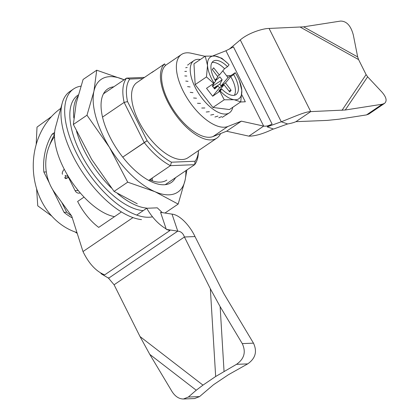 <?xml version="1.0" encoding="UTF-8"?>
<svg xmlns="http://www.w3.org/2000/svg" width="420" height="420" viewBox="0 0 420 420"><rect width="100%" height="100%" fill="white"/><g stroke="black" fill="none" stroke-linecap="round" stroke-linejoin="round"><path stroke-width="0.63" d="M127.544 101.588L124.131 102.417A55.545 25.72 -124.2 0 1 126.578 78.12L144.522 77.39L126.578 78.12L129.817 79.039L126.578 78.12L103.483 93.812L126.578 78.12A55.545 25.72 -124.2 0 0 124.131 102.417L144.223 142.532L124.131 102.417L102.522 117.096L124.131 102.417L127.544 101.588L147.152 140.737L144.223 142.532A55.545 25.72 -124.2 0 0 170.415 165.664A55.545 25.72 -124.2 0 1 144.223 142.532L122.729 157.133L147.152 140.737A53.02 24.554 -124.2 0 0 171.465 162.204L170.415 165.664L194.644 164.682L170.415 165.664L148.727 180.401L170.415 165.664L171.465 162.204L195.111 161.243L194.644 164.682A55.545 25.72 -124.2 0 0 198.345 153.022A55.545 25.72 -124.2 0 1 194.644 164.682L165.218 184.674L194.644 164.682L195.111 161.243A53.02 24.554 -124.2 0 0 198.46 150.623A53.02 24.554 -124.2 0 1 195.111 161.243L171.465 162.204A53.02 24.554 -124.2 0 1 147.152 140.737L127.544 101.588A53.02 24.554 -124.2 0 1 129.817 79.039L142.874 78.508L129.817 79.039A53.02 24.554 -124.2 0 0 127.544 101.588M164.624 63.871L151.667 72.676A45.444 21.047 55.8 0 1 152.843 71.736A45.444 21.047 55.8 0 0 151.667 72.676L164.624 63.871L165.454 65.531L164.624 63.871A45.444 21.047 55.8 0 0 167.543 101.493A45.444 21.047 55.8 0 0 216.878 138.112A45.444 21.047 55.8 0 0 220.605 133.571A45.444 21.047 55.8 0 1 216.878 138.112L188.003 157.731A45.444 21.047 55.8 0 1 138.668 121.107A45.444 21.047 55.8 0 0 188.003 157.731L216.878 138.112A45.444 21.047 55.8 0 1 167.543 101.493A45.444 21.047 55.8 0 1 164.624 63.871M136.925 82.551A45.444 21.047 55.8 0 0 138.668 121.107A45.444 21.047 55.8 0 1 136.925 82.551L152.843 71.736L136.925 82.551M76.535 153.19A75.742 35.075 55.8 0 0 152.502 216.83A75.742 35.075 55.8 0 1 76.535 153.19A75.742 35.075 55.8 0 1 73.626 88.93A75.742 35.075 55.8 0 0 76.535 153.19M80.855 86.158A75.742 35.075 55.8 0 0 73.626 88.93L69.92 91.45A75.742 35.075 55.8 0 0 62.255 103.005A75.742 35.075 55.8 0 0 72.828 155.71A75.742 35.075 55.8 0 0 141.488 219.618A75.742 35.075 55.8 0 1 72.828 155.71A75.742 35.075 55.8 0 1 62.255 103.005A75.742 35.075 55.8 0 1 69.92 91.45L73.626 88.93A75.742 35.075 55.8 0 1 80.855 86.158M63.578 167.905A58.065 26.89 55.8 0 0 114.513 216.657A58.065 26.89 55.8 0 1 63.578 167.905A58.065 26.89 55.8 0 1 55.471 127.502A58.065 26.89 55.8 0 0 63.578 167.905M154.145 70.99A45.444 21.047 55.8 0 0 152.843 71.736A45.444 21.047 55.8 0 1 154.145 70.99M217.46 76.325L219.371 75.023L224.548 68.702L227.509 66.691L229.078 64.769A25.247 11.692 55.8 0 0 227.367 63.058A25.247 11.692 55.8 0 0 215.166 56.07L221.781 58.233L227.367 63.058M212.363 69.615L213.649 67.814L212.273 69.499L217.865 76.86L215.103 80.236M212.94 86.777L213.371 85.575L222.154 79.821L219.891 84.115L213.838 87.932M212.956 85.04L213.371 85.575M234.313 95.293A20.197 9.356 55.8 0 0 230.696 76.618L225.519 82.945L221.046 86L227.976 77.532L235.226 72.686A25.247 11.692 -124.2 0 1 239.442 80.829A25.247 11.692 -124.2 0 1 241.794 90.358L240.749 101.871L229.446 109.552L212.919 107.468L195.169 84.609L193.951 63.835L205.249 56.154L215.166 56.07A25.247 11.692 -124.2 0 0 207.517 65.42L205.249 56.154M230.696 76.618L233.657 74.608L235.226 72.686M219.602 87.759L224.018 84.777L218.841 91.098L221.802 89.087L220.232 91.009L212.672 96.227L219.602 87.759L218.138 86.258L217.508 86.347L214.652 88.982L212.347 86.016L214.457 82.63M225.519 82.945L231.11 90.305L229.735 91.985L224.018 84.777M231.11 90.305L228.895 90.925M213.649 67.814L219.371 75.023M224.548 68.702A20.197 9.356 55.8 0 0 212.032 62.496M219.891 84.115L221.046 86M215.922 79.233L217.014 79.475L219.849 76.855L222.154 79.821M227.976 77.532L222.789 70.849M227.509 66.691A20.197 9.356 -124.2 0 0 213.302 61.184A20.197 9.356 -124.2 0 0 215.654 81.17L213.717 83.422L206.525 88.305L212.672 96.227M216.363 79.58L215.219 80.435M213.717 83.422L206.472 76.928L207.517 65.42A25.247 11.692 -124.2 0 0 214.079 83.087M239.442 80.829L241.794 90.358A25.247 11.692 -124.2 0 1 234.14 99.708L224.222 99.787L212.919 107.468M240.749 101.871L234.14 99.708A25.247 11.692 -124.2 0 1 220.232 91.009M233.657 74.608A20.197 9.356 -124.2 0 1 236.003 94.595A20.197 9.356 -124.2 0 1 221.802 89.087M200.34 59.493A31.558 14.616 55.8 0 0 193.961 60.585A31.558 14.616 55.8 0 0 199.61 94.904A31.558 14.616 55.8 0 0 229.435 112.796A31.558 14.616 55.8 0 0 232.801 107.273M187.52 65.079L188.78 64.46M185.708 67.762L187.215 67.431M184.79 71.437L186.553 71.353M184.805 75.941L186.827 76.057M185.756 81.081L188.029 81.333M187.593 86.63L190.103 86.951M190.244 92.348L192.959 92.673M193.589 97.981L196.476 98.238M197.484 103.289L200.492 103.415M201.758 108.035L204.834 107.966M206.22 112.014L209.317 111.699M210.683 115.049L213.743 114.45M214.946 117.012L217.917 116.093M218.82 117.81L221.66 116.566M222.143 117.416L229.435 112.796M206.472 76.928L195.169 84.609M224.222 99.787L219.865 91.34M146.591 208.089A68.166 31.568 -124.2 0 1 117.553 193.573M111.468 188.055A68.166 31.568 -124.2 0 1 76.535 131.271M73.836 118.036A68.166 31.568 -124.2 0 1 77.868 96.285M143.231 210.63A68.166 31.568 -124.2 0 1 83.811 159.238A68.166 31.568 -124.2 0 1 77.879 95.198L78.225 94.962M93.923 91.303L86.982 115.222L109.415 147.284A68.166 31.568 -124.2 0 1 93.923 91.303A68.166 31.568 -124.2 0 1 124.021 79.758L96.721 70.203L93.923 91.303M186.9 169.942L185.099 180.169A68.166 31.568 -124.2 0 1 155.006 191.714A68.166 31.568 -124.2 0 1 109.415 147.284L127.706 182.159L155.006 191.714L178.159 204.083L164.981 213.035M166.819 180.065A52.012 24.087 -124.2 0 1 149.578 179.823M137.235 203.784L114.077 191.415L127.706 182.159M114.077 191.415L91.649 159.353L73.358 124.478L86.982 115.222M185.845 170.662A68.166 31.568 -124.2 0 1 185.099 180.169L178.159 204.083M175.539 177.66A56.553 26.187 -124.2 0 1 133.434 168.961A56.553 26.187 -124.2 0 1 106.386 129.15A56.553 26.187 -124.2 0 1 113.804 86.798M73.358 124.478L76.157 103.378L83.092 79.464L96.721 70.203M229.089 49.276L240.277 39.926L281.264 121.779L267.173 126.866L273.556 129.05L287.642 123.963C291.244 123.317 294.005 122.551 295.921 121.674L327.185 120.404L339.139 119.18L366.529 114.902L382.226 104.239L345.251 110.008L310.727 111.61L295.921 121.674M212.888 55.881L225.955 50.746L263.681 126.089C266.07 126.457 268.868 125.774 272.076 124.037L267.173 126.866M300.347 27.174L358.586 59.588L357.677 56.936L353.341 35.07C350.889 25.762 346.637 21.095 340.578 21.074L303.608 26.843L269.078 28.445C263.482 28.371 248.829 32.597 240.277 39.926M358.586 59.588L366.093 74.587L367.631 76.808L381.832 91.975C386.389 97.177 387.282 100.989 384.51 103.399L368.812 114.067L366.529 114.902M384.51 103.399L382.226 104.239M287.642 123.963L281.264 121.779C291.527 117.868 305.125 111.536 310.727 111.61L269.078 28.445M230.832 75.59L226.606 75.763M241.757 94.689L245.317 101.798L240.571 101.992M273.32 128.971C263.361 133.765 255.208 136.159 248.876 136.153L263.681 126.089L241.39 121.165L227.84 126.488A42.919 19.877 -124.2 0 1 187.887 99.32A42.919 19.877 -124.2 0 1 181.44 54.511A42.919 19.877 -124.2 0 1 191.153 53.224L205.044 56.296M248.876 136.153L226.585 131.224L213.035 136.547A42.919 19.877 -124.2 0 1 173.082 109.379A42.919 19.877 -124.2 0 1 166.635 64.575L181.44 54.511M226.585 131.224L241.39 121.165M272.076 124.037L233.452 46.898L225.955 50.746M62.475 174.237A31.558 7.739 -26.6 0 1 64.244 169.218M64.454 177.597L65.777 178.658A31.558 7.739 -26.6 0 1 65.909 178.322L65.121 175.502L67.142 176.279A31.558 7.739 -26.6 0 1 67.463 175.87L67.273 174.709M67.877 175.733L67.463 175.87M67.998 175.938L67.142 176.279M68.764 177.193L65.909 178.322M68.806 177.261L65.777 178.658M76.965 232.585A68.166 58.06 87.7 0 1 33.884 175.875A68.166 58.06 87.7 0 1 61.283 108.003M151.279 178.668A68.166 58.06 87.7 0 1 151.016 180.406A68.166 58.06 87.7 0 0 151.279 178.668M49.728 144.926A56.049 47.738 87.7 0 1 54.5 134.547M71.458 215.738A56.049 47.738 87.7 0 1 66.686 212.231L61.703 202.283M49.366 183.036L43.853 172.027A56.049 47.738 87.7 0 1 52.154 134.148L54.611 132.478M52.154 134.148L54.516 134.054M43.853 172.027L46.316 171.927M72.287 217.87A56.049 47.738 87.7 0 1 64.04 212.336L52.553 189.394M64.04 212.336L66.686 212.231M152.387 180.889L152.287 177.98M51.581 116.487L37.013 127.123L36.183 144.58M36.608 188.759L37.753 205.821L51.844 216.143M74.986 231.919L77.212 233.368M140.012 336.541L149.793 354.391L171.932 391.398C175.13 396.422 178.962 398.953 183.424 399L194.639 398.543L199.573 396.58L213.549 384.694L228.517 374.666L247.7 363.883C255.47 358.459 257.397 351.55 253.475 343.156L223.587 293.192L195.001 236.56L184.422 236.99C183.136 233.331 180.915 231.378 177.755 231.142L172.022 214.121L160.571 212.357L166.304 229.383L169.895 230.564L104.664 274.885L101.068 273.704L108.533 278.177L114.088 284.776L140.012 336.541L202.97 385.124L215.66 376.504L210.347 288.755L184.422 236.99L114.088 284.776M54.505 136.621A42.919 36.556 -92.3 0 0 54.59 192.476L71.726 216.101L82.997 251.554L132.983 217.597M108.381 277.736L108.554 278.245L177.755 231.142L166.304 229.383M210.347 288.755L220.127 306.6L242.267 343.613L253.475 343.156M215.66 376.504L236.486 364.34C244.262 358.916 246.188 352.007 242.267 343.613M183.424 399L188.365 397.036L196.234 390.227L202.97 385.124M172.022 214.121C180.327 214.904 190.302 226.485 195.001 236.56M100.884 273.147L101.068 273.704M104.664 274.885C96.075 271.388 88.851 263.613 82.997 251.554M162.293 212.625L157.29 207.832L146.716 208.262C152.145 217.597 158.624 224.474 166.142 228.895M84.042 197.096L77.632 201.453A37.873 17.535 -124.2 0 0 98.711 227.393L120.923 212.299M80.246 192.901A5.05 4.3 -92.3 0 1 79.002 193.168A5.05 4.3 -92.3 0 1 75.096 190.638L67.783 176.027M303.608 26.843L357.677 56.936M367.631 76.808L345.251 110.008M366.093 74.587L341.99 110.339M213.035 136.547L227.84 126.488M236.486 364.34L247.7 363.883M149.793 354.391L196.234 390.227M199.573 396.58L188.365 397.036M224.044 371.338L220.127 306.6M136.689 215.077L146.716 208.262M75.096 190.638L78.241 190.512M198.466 150.623L198.345 153.022L198.466 150.623M55.471 127.502L62.255 103.005L55.471 127.502M217.508 86.347L214.247 88.463M216.557 79.601L215.308 80.593M217.014 79.475L215.35 80.656M193.961 60.585L189.121 63.877"/></g></svg>
